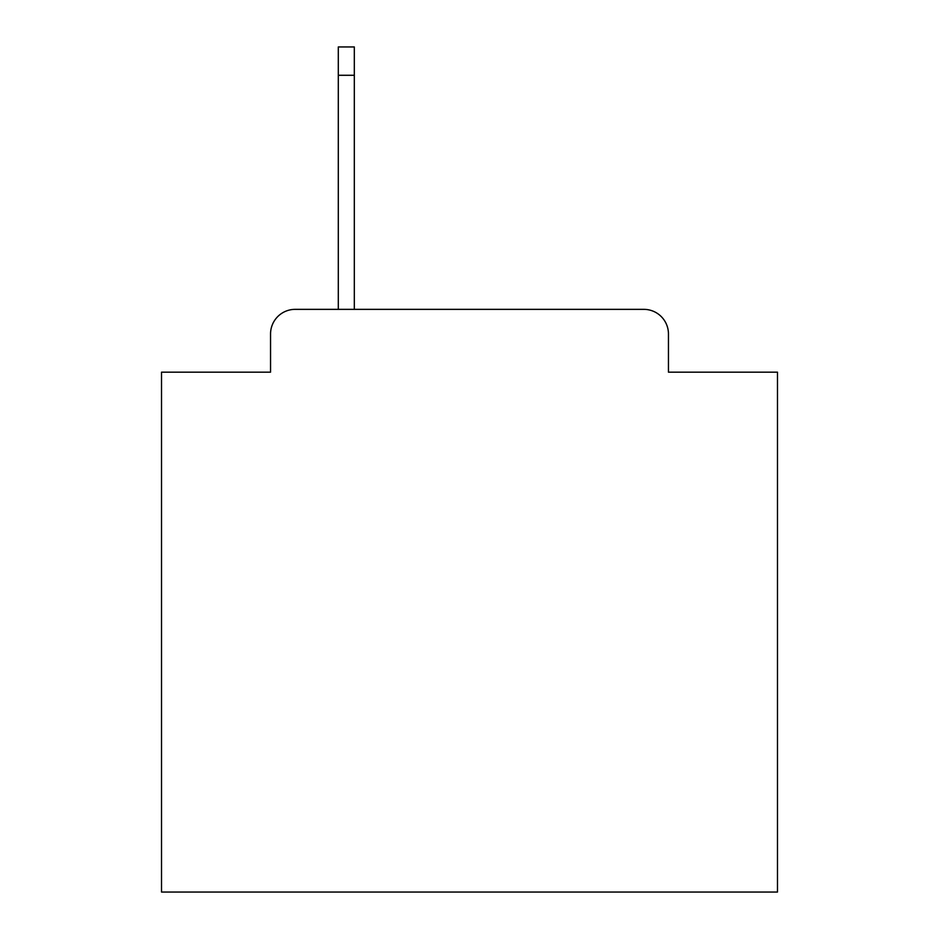 <?xml version="1.0" encoding="UTF-8"?>
<svg xmlns="http://www.w3.org/2000/svg" width="939" height="939" viewBox="0 0 939 939"><rect width="100%" height="100%" fill="white"/><g stroke="black" fill="none" stroke-linecap="round" stroke-linejoin="round"><path stroke-width="1.41" d="M270.549 333.991L270.549 372.173L270.549 333.991A24.637 24.637 0 0 1 295.186 309.354L338.298 309.354L338.298 46.95L354.32 46.95L354.32 309.354L643.814 309.354L295.186 309.354M668.451 372.173L668.451 333.991L668.451 372.173L777.48 372.173L777.48 892.05L161.52 892.05L161.52 372.173L270.549 372.173M668.451 333.991A24.637 24.637 0 0 0 643.814 309.354M338.298 75.284L354.32 75.284"/></g></svg>
